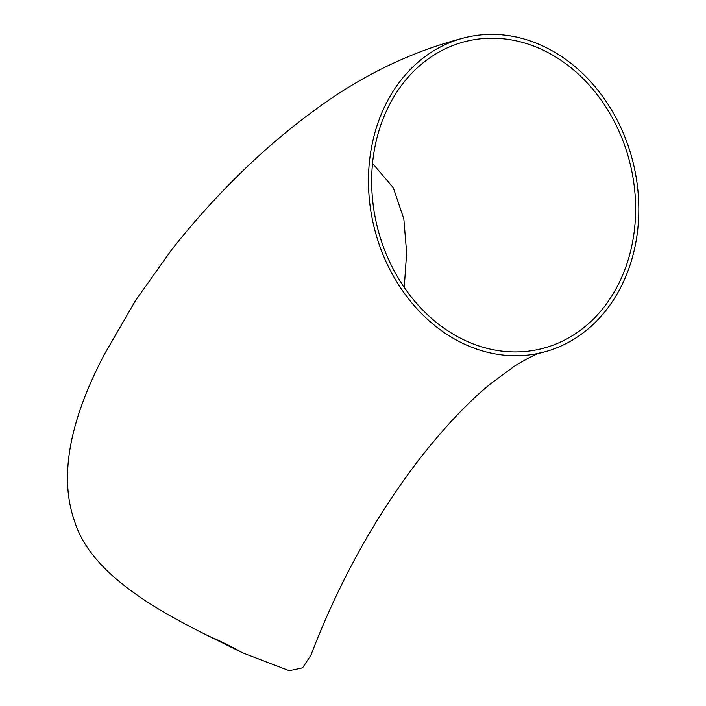 <?xml version="1.0" encoding="UTF-8"?>
<svg xmlns="http://www.w3.org/2000/svg" width="706" height="706" viewBox="0 0 706 706"><rect width="100%" height="100%" fill="white"/><g stroke="black" fill="none" stroke-linecap="round" stroke-linejoin="round"><path stroke-width="1.06" d="M242.723 652.909L208.111 635.771A162.098 52.041 16 0 1 242.723 652.909L289.266 670.7L302.574 667.841L310.905 655.194C339.154 581.567 375.689 515.733 420.511 457.7C444.603 427.068 467.672 402.658 489.726 384.461L514.753 365.902C530.029 356.927 538.907 352.532 541.387 352.726A162.098 133.469 76.5 0 0 632.038 258.643A162.098 133.469 76.5 0 0 545.967 47.505A162.098 133.469 76.5 0 0 465.916 37.427A162.098 133.469 76.5 0 0 373.845 226.149A162.098 133.469 76.5 0 0 541.387 352.726M208.111 635.771C152.708 608.325 90.156 571.966 74.58 521.266C56.745 471.043 74.704 410.715 104.603 353.997L135.552 300.509L171.823 249.492M544.961 51.008A158.25 130.301 76.5 0 0 466.807 41.169A158.25 130.301 76.5 0 0 376.925 225.417A158.25 130.301 76.5 0 0 540.496 348.985A158.25 130.301 76.5 0 0 628.993 257.134A158.25 130.301 76.5 0 0 544.961 51.008M404.247 287.43L406.647 252.819L403.832 218.966L393.286 187.69L372.547 163.421M465.916 37.427C413.522 50.682 364.164 74.156 317.832 107.85C265.359 145.701 216.468 193.188 171.17 250.312"/></g></svg>

